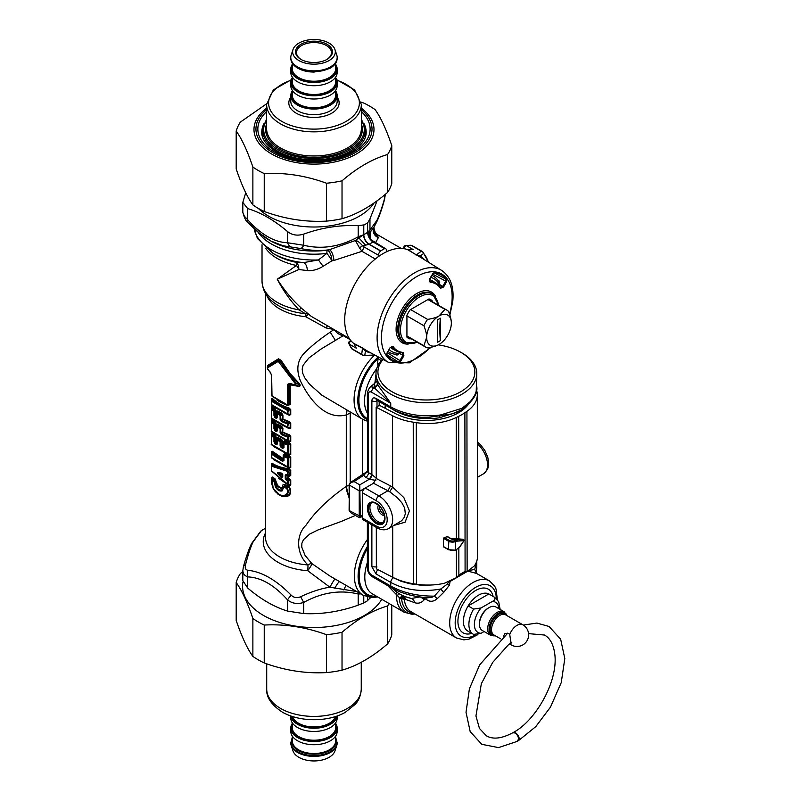 <?xml version="1.0" encoding="UTF-8"?>
<svg xmlns="http://www.w3.org/2000/svg" width="801" height="801" viewBox="0 0 801 801"><rect width="100%" height="100%" fill="white"/><g stroke="black" fill="none" stroke-linecap="round" stroke-linejoin="round"><path stroke-width="1.2" d="M343.889 335.289L320.821 349.186L308.775 358.097L303.108 365.246L302.177 369.101L302.728 373.266L304.861 377.972L309.546 384.23L321.892 395.193L362.903 419.424L367.369 421.206M381.226 360.66L378.042 358.498L378.983 357.286M378.963 386.613L377.912 384.76A54.128 31.249 0 0 1 377.671 384.27L376.68 381.566A50.403 29.106 0 0 0 378.963 386.613L390.748 403.293L390.748 406.928C405.046 414.658 421.656 417.341 440.58 414.978L462.037 408.26L470.497 401.401L474.643 395.484L476.205 391.349L476.795 373.586A50.403 29.106 180 0 1 440.58 401.511A50.403 29.106 180 0 1 375.989 373.586A50.403 29.106 180 0 1 382.568 359.198M462.037 408.26L461.266 410.022L451.974 413.937L427.894 417.501L422.558 417.331C410.683 416.53 400.34 413.656 391.549 408.71L390.748 406.928L375.999 398.417A3.875 2.243 120 0 0 376.8 400.19L391.579 408.72M459.834 410.763L457.942 411.654M394.853 410.452L394.863 410.693C407.499 417.511 422.187 419.904 438.948 417.882L457.922 412.024M394.863 410.693L392.46 409.221M447.168 584.199A3.875 1.422 -152.7 0 0 449.451 585.13L443.734 592.34L440.7 589.055L434.352 596.144C417.591 596.214 403.063 592.85 390.748 586.062L390.748 582.417C405.096 590.087 421.747 592.299 440.7 589.055L447.168 584.199L448.8 581.826A3.875 2.553 159.2 0 0 450.082 581.466L449.761 581.035M448.8 581.826L447.709 581.656M449.451 585.13L450.082 581.466L467.594 571.253M443.734 592.34L437.336 598.577L434.352 596.144L431.629 597.426L428.445 597.716M497.371 599.659L496.049 589.065L494.798 586.342L489.481 580.895L476.515 573.416L467.814 571.113M426.693 597.616A3.875 2.243 -60 0 1 426.743 599.759C430.167 602.122 433.701 601.731 437.336 598.577M405.426 599.378A7.76 4.876 115.9 0 0 403.524 596.144L402.092 597.696A3.875 2.994 -164.5 0 1 404.405 598.848A45.647 24.26 -123.6 0 0 405.436 599.378L414.748 602.712C418.312 603.854 421.426 602.903 424.099 599.869L424.981 598.737L422.968 597.306M399.409 593.861L403.524 596.144L404.355 599.438A32.961 19.024 120 0 0 411.053 611.724L456.52 637.986L463.869 639.869L469.036 639.098L477.907 634.612M476.795 566.848L476.795 561.451L474.723 569.411L476.164 572.004L476.795 566.848L476.195 573.136M468.014 570.733L474.723 569.411L476.515 573.416M377.111 400.37L377.001 400.951L377.651 400.68M402.092 597.696L401.621 598.878A3.875 2.463 174.4 0 1 404.355 599.438M377.671 384.27L374.287 387.444A54.178 34.864 -6.5 0 0 374.548 388.014L390.748 403.293L371.554 392.21A3.875 2.243 120 0 1 373.967 387.684L374.548 388.014L377.912 384.76M387.634 585.571L399.949 598.207L403.524 596.144L411.404 598.487L419.874 596.935M414.748 602.712A7.76 5.767 98.2 0 0 411.404 598.487A38.438 22.198 0 0 1 399.208 593.751A38.438 22.198 0 0 1 398.277 593.191L391.809 587.984M424.099 599.869A7.76 4.466 31.3 0 0 420.455 597.005M399.709 594.042L398.277 593.191A7.76 0.961 121.2 0 1 397.566 595.774M399.949 598.207L401.621 598.878A34.093 19.685 120 0 0 413.476 613.125M414.838 613.916A35.695 20.616 -60 0 1 399.268 597.896L402.883 595.804M391.679 576.74L393.391 577.731A3.875 2.243 -60 0 0 390.748 582.417L375.999 573.906A3.875 2.243 -60 0 1 378.042 569.671M377.001 566.978L371.874 566.788L375.999 573.906M425.121 597.506A3.875 2.243 -60 0 1 424.981 598.737L426.743 599.759M350.868 512.8L349.336 510.607L360.31 516.355C360.2 518.067 360.009 518.197 359.769 516.735C359.429 518.177 359.259 518.037 359.238 516.325L359.238 490.863L360.32 490.873L373.606 483.203M367.279 471.669L363.794 475.183L354.092 481.591L350.357 482.592L349.106 484.725L351.249 482.462L354.092 481.591L359.769 484.865L360.32 516.255L359.238 516.234M375.999 398.417C373.496 397.256 372.125 398.037 371.874 400.77L371.874 474.592A3.875 2.243 -60 0 1 369.231 479.288L359.769 484.865L359.238 490.783L360.31 490.773M375.869 480.33L369.331 479.348L371.924 474.623L377.001 478.828M371.874 400.77A3.875 2.243 0 0 0 377.001 400.951L377.001 406.738M379.053 363.584A3.875 1.202 24 0 1 377.631 363.053L377.922 365.596M367.369 418.633A39.74 22.949 -60 0 1 378.042 358.498L377.631 363.053M415.028 614.027L411.964 614.257L404.094 612.194A36.836 21.267 -60 0 1 396.475 594.592A7.76 3.815 126.8 0 0 395.704 591.448M359.238 490.863L349.336 485.066L349.106 510.307L350.808 512.77L359.359 517.706L362.523 516.525M438.247 344.871A48.471 27.985 180 0 1 460.665 352.21L462.037 353.001A50.403 29.106 180 0 1 474.763 365.386A50.403 29.106 180 0 1 476.795 373.586M375.989 380.705L376.68 381.566M369.541 387.504L374.558 383.509L373.967 387.684A8.17 4.716 60 0 0 369.541 387.504L367.369 392.4A3.875 2.243 -0 0 0 368.5 393.982A4.325 2.493 60 0 1 371.554 392.21M365.857 477.336A7.75 4.626 -1.8 0 1 363.794 475.183L367.469 471.549A3.875 2.383 -3.6 0 0 368.5 472.65A3.875 2.243 -60 0 1 365.857 477.336L369.231 479.288M374.868 383.228L375.989 374.207M375.579 382.257L374.908 382.267M349.106 497.892L346.903 491.223L346.362 486.307L349.326 485.146M350.558 482.452L349.106 484.725M367.369 392.4L367.469 471.549M355.414 515.423L341.667 521.301L317.877 530.002L309.747 534.037L303.429 539.744L301.897 543.268L301.747 547.103L305.051 555.383L311.859 563.584L329.812 575.949L363.183 595.283A42.653 24.621 -60 0 1 367.369 539.594M473.621 609.08L481.061 607.959L492.365 601.431C494.968 600.169 495.619 598.737 494.317 597.135L488.83 593.972A21.327 12.315 120 0 0 468.134 605.916L473.621 609.08A21.327 12.315 120 0 0 473.301 634.242A21.327 12.315 120 0 0 473.621 634.412L481.061 633.281L484.104 631.518M489.451 594.322A21.327 12.315 120 0 0 489.151 594.142A21.327 12.315 120 0 0 488.83 593.972L468.134 605.916A21.327 12.315 120 0 0 467.824 631.078L473.621 634.412M460.665 352.21A48.471 27.985 180 0 1 472.9 364.125A48.471 27.985 180 0 1 422.057 399.869A48.471 27.985 180 0 1 383.058 359.469M406.928 335.949L423.919 345.762L426.663 337.331A17.452 10.073 -60 0 1 439.008 315.964L444.935 309.376A21.327 12.315 -60 0 1 446.928 310.157A21.327 12.315 -60 0 1 448.6 311.489C450.502 316.445 451.414 320.31 451.343 323.083A17.452 10.073 -60 0 1 439.008 344.46L439.008 344.46A17.452 10.073 -60 0 1 426.663 337.331C426.743 334.558 425.822 330.693 423.919 325.737A21.327 12.315 -60 0 1 427.594 319.389C432.83 318.558 436.635 317.416 439.008 315.964A17.452 10.073 -60 0 1 451.343 323.083M410.593 309.576L427.594 319.389M427.934 299.564L444.935 309.376M406.928 315.924L423.919 325.737M439.008 344.46C436.635 345.912 432.83 347.053 427.594 347.884A21.327 12.315 -60 0 1 425.601 347.093A21.327 12.315 -60 0 1 423.919 345.762M437.636 319.779L437.636 342.217L440.37 340.635L440.37 318.197L437.636 319.779M440.37 318.197A122.132 70.518 -120 0 0 440.37 340.635M428.445 262.217L423.108 252.255A3.875 3.875 0 0 0 422.067 251.374A3.875 2.243 120 0 1 422.427 251.684A3.875 3.094 140.3 0 1 423.108 252.255A3.875 3.094 140.3 0 1 423.649 253.416L420.205 256.11A3.875 3.164 -58.8 0 0 421.436 257.862L407.659 249.692A54.288 31.339 -60 0 0 358.708 277.747A54.288 31.339 -60 0 0 349.386 338.613A54.288 31.339 -60 0 0 353.591 343.329L362.062 347.694A3.875 2.553 -62.9 0 1 362.473 348.175L365.426 350.978L364.815 355.314A3.875 3.094 99.7 0 1 363.544 355.424L374.838 355.063A60.165 34.733 -60 0 1 364.815 355.314A3.875 3.715 25.7 0 1 361.712 354.372A3.875 2.243 120 0 0 362.262 354.963A3.875 3.875 0 0 0 363.544 355.424M424.65 259.854A54.778 31.629 -60 0 0 420.205 256.11L416.3 254.958L421.286 251.194L411.313 245.436A3.875 2.243 120 0 1 412.094 245.617L422.067 251.374A3.875 2.243 120 0 0 421.286 251.194A3.875 3.715 34.3 0 1 423.649 253.416A60.165 34.733 -60 0 1 428.405 262.197M429.867 299.254L432.15 300.765A22.298 12.876 120 0 0 431.088 299.914A22.298 12.876 120 0 0 428.996 298.943L410.082 309.867A22.298 12.876 120 0 0 406.928 315.334L406.928 337.171A22.298 12.876 120 0 0 408.81 338.503A22.298 12.876 120 0 0 410.082 338.993L407.629 337.772M410.082 338.993L410.823 338.563M432.15 300.765L432.15 301.627M362.062 347.694L367.569 351.168A3.875 3.164 -61.2 0 0 365.426 350.978A54.778 31.629 -60 0 0 370.903 352.951M407.659 249.692A3.915 2.263 120 0 0 408.26 249.782L416.3 254.958A3.875 2.553 -57.1 0 1 415.679 254.838M353.591 343.329A3.915 2.263 -60 0 1 353.982 343.799L362.473 348.175L361.712 354.372L351.749 348.615A3.875 2.243 120 0 0 352.29 349.206L362.262 354.963M408.26 249.782L413.216 249.592L406.367 245.627A1.942 1.492 -92.2 0 0 405.707 245.466A1.942 1.942 0 0 0 404.395 248.751M352.29 349.206L351.269 348.135A1.942 1.492 -27.8 0 0 351.749 348.615L349.436 344.23L356.285 348.195L353.982 343.799M429.436 280.981L429.867 281.271A0.771 0.611 94.1 0 1 430.127 282.282L429.576 278.948L432.8 273.682L435.153 271.99A49.902 28.816 120 0 1 446.928 278.788A0.771 0.611 142.8 0 1 445.927 279.078L433.912 272.66M439.529 281.381L439.078 280.941L439.088 284.165L442.643 286.488L440.48 287.399A39.279 22.678 120 0 0 436.385 283.364A39.279 22.678 120 0 0 429.867 281.271L429.837 279.098L432.93 273.752L434.512 272.45L440.22 274.202A49.131 28.365 120 0 1 445.927 279.078L445.726 281.141L446.648 281.672L446.928 278.788M440.48 287.399A0.771 0.611 145.9 0 1 440.62 287.539L436.385 283.364L432.89 281.141A39.449 22.778 120 0 0 429.586 279.629M439.088 284.165L438.437 284.956M432.68 274.172L445.726 281.141L442.643 286.488L443.554 287.018L440.53 288.29A0.771 0.611 145.9 0 0 440.62 287.539L440.64 287.569M391.589 346.533L393.061 346.493A38.498 22.228 120 0 0 403.464 352.49L402.663 352.901L403.464 352.49L403.874 355.754L400.79 361.101L387.314 352.76M386.813 355.354A49.131 28.365 120 0 0 391.108 359.269A49.131 28.365 120 0 0 398.187 361.772L398.437 362.783A49.902 28.816 120 0 1 386.663 355.984A0.771 0.611 -37.2 0 0 386.733 355.203L387.063 353.181L390.037 347.754L392.049 346.773A39.279 22.678 120 0 0 397.116 351.369A39.279 22.678 120 0 0 402.663 352.901L402.963 355.223L403.874 355.754M396.986 355.083L396.375 354.913L399.168 353.301L402.963 355.223L399.869 360.57L398.187 361.772L386.613 354.573M390.488 347.344A39.449 22.778 120 0 0 393.451 349.456L397.116 351.369L402.893 352.951M399.168 353.301L399.529 352.35M386.733 355.203L391.108 359.269M282.423 474.663L282.272 474.723A53.567 40.601 -163.3 0 1 281.582 474.122L278.608 473.151A1.161 0.861 -79.1 0 1 278.097 472.51C277.186 472.49 277.186 473.031 278.097 474.122L278.608 473.151A56.05 20.125 165.8 0 0 282.152 473.701A1.161 0.801 -82.9 0 1 281.682 473.101A55.589 19.895 166.6 0 1 278.097 472.51M281.582 473.892A53.567 18.012 168.5 0 0 282.272 473.992L282.423 474.192M282.272 474.723A179.164 12.335 93 0 0 282.152 476.645A56.05 41.091 -160.3 0 1 278.608 473.381L281.582 474.122M282.152 476.645L281.682 477.386A55.589 40.971 -161.3 0 1 278.097 474.122M282.312 474.052L282.312 476.395A1.161 0.671 0 0 0 282.302 476.445L282.302 473.992A1.161 0.671 0 0 1 282.312 473.932L282.152 473.701A179.164 12.876 -87.3 0 0 282.272 473.992M282.302 476.485L282.302 476.445A1.161 0.671 0 0 0 282.743 476.975L281.682 477.386M282.403 474.102L282.302 473.992A1.161 0.671 0 0 0 282.743 474.522L281.682 473.101M286.197 479.919L287.98 478.547L287.719 477.947A374.568 304.67 -8.6 0 0 286.017 478.638L286.548 479.128A52.656 36.245 -167.6 0 0 287.809 479.879L288.19 480.76A1.161 0.671 180 0 1 287.479 480.66A52.175 36.245 -168.6 0 1 286.197 479.919L285.246 478.517A1.161 0.671 180 0 0 286.017 478.638L286.017 475.263A1.161 0.671 180 0 1 285.246 475.143L286.197 474.482A52.175 22.598 170.9 0 0 287.479 474.703L287.479 471.358L271.559 466.202A1.161 0.931 120.6 0 1 271.769 465.341L287.539 470.357A1.161 0.641 98.4 0 0 287.479 471.358A1.161 0.671 180 0 0 288.19 471.459L287.539 470.357A217.932 176.48 171.8 0 1 288.801 469.626A0.971 0.521 98.1 0 0 288.851 468.795L290.743 470.357L290.743 475.454A0.971 0.561 180 0 0 290.192 475.383A367.729 299.113 -8.6 0 1 288.19 474.803A1.161 0.671 180 0 1 287.479 474.703L287.809 475.253A52.656 23.089 170 0 1 286.548 475.043A1.161 0.661 -80.2 0 1 286.197 474.482M271.389 465.902L271.389 470.377A1.161 0.671 0 0 0 271.559 470.788L287.479 484.004L287.809 479.879A367.899 295.519 -8.6 0 1 289.361 479.278L290.192 479.979A0.971 0.561 180 0 1 290.743 480.049L290.743 485.146L288.841 485.096M287.719 475.774A374.568 304.67 -8.6 0 1 286.017 475.263L288.35 475.954L287.749 475.794L287.98 478.547A49.802 36.295 -171.6 0 0 289.361 479.278L289.622 478.618L290.743 480.049M288.07 475.534L287.98 475.484A49.792 19.695 173.8 0 0 289.361 475.704A367.909 302.778 -9.1 0 1 287.809 475.253L288.19 471.459A219.604 178.623 171.4 0 1 290.192 470.287L288.801 469.626C281.742 468.645 276.105 466.743 271.899 463.919L271.569 463.949A367.709 26.163 -87.1 0 0 271.399 465.681M272.08 463.218L271.449 463.629A0.971 0.561 0 0 1 271.569 463.879L271.389 465.731A1.161 1.161 0 0 0 271.389 465.842A1.161 0.671 -0 0 1 271.389 465.792A1.161 0.611 5.4 0 1 271.389 465.731A1.161 0.611 5.4 0 1 271.769 465.341A367.969 30.578 -87.8 0 1 271.899 463.919A0.971 0.781 124 0 0 272.08 463.218C276.275 465.962 281.862 467.824 288.851 468.795M271.399 470.517A1.161 1.131 -159.3 0 0 271.579 471.028M290.743 485.146A0.971 0.561 180 0 0 290.192 485.076L290.192 479.979A367.709 299.093 -8.6 0 0 288.19 480.76L288.19 484.104L287.579 484.475A1.161 1.161 0 0 1 287.509 484.445L271.639 471.158A1.161 0.641 -38.5 0 1 271.559 470.788L271.559 466.202A1.161 0.671 -0 0 1 271.389 465.842L271.389 470.437A1.161 1.161 0 0 0 271.639 471.158L271.639 471.158A1.161 0.641 -38.5 0 0 271.769 471.268L287.479 484.004A1.161 0.671 180 0 0 288.19 484.104A219.634 178.653 171.4 0 0 290.192 485.076L288.801 485.066A217.972 178.202 171.7 0 1 287.619 484.495M289.622 478.618A50.123 36.345 -170.8 0 1 288.35 477.937L288.35 475.954A50.113 19.995 173.1 0 0 289.622 476.144L290.192 470.287A0.971 0.561 180 0 1 290.743 470.357M287.579 484.475L288.801 485.066M287.719 477.947L288.35 477.937L288.07 478.417M289.622 476.144L290.743 475.454M278.718 478.347L288.851 485.446M333.977 329.571L330.192 332.165C320.43 338.753 312.18 345.361 305.441 351.969C297.431 359.509 295.769 369.141 300.435 380.875C308.385 397.656 324.675 420.595 346.282 414.918L346.282 486.367C328.51 498.833 315.103 511.759 306.062 525.136C295.469 535.178 296.34 554.362 307.995 564.935A7.76 2.854 -44.7 0 1 311.859 563.584A7.76 1.352 -52.6 0 1 307.714 570.712L329.892 587.213C321.041 588.525 311.289 591.699 300.625 596.735L303.689 602.432C297.551 604.405 292.195 603.574 287.599 599.939C274.292 585.08 260.996 577.401 247.689 576.9A7.76 5.897 94 0 1 247.99 570.292C245.597 569.871 244.766 568.079 245.496 564.905C248.13 554.512 250.723 546.743 253.266 541.596L261.346 530.743A7.76 7.399 -127.6 0 0 260.746 531.153L261.346 530.743M327.459 325.807L326.027 327.919L334.057 329.521C336.45 332.906 339.614 335.018 343.559 335.849L350.077 339.614M326.027 327.919L305.692 316.715A7.76 1.662 124 0 1 308.585 314.643A7.76 7.009 132.4 0 0 305.391 313.702A7.76 1.081 -84.3 0 1 305.692 316.715A48.471 27.985 0 0 1 266.643 295.138M271.459 480.69L271.97 477.366L272.921 477.106A48.43 29.086 -2.2 0 0 275.214 479.058A0.971 0.631 -52.2 0 1 274.943 479.769L274.413 480.7A1.161 0.761 127.4 0 0 274.092 481.561L275.474 487.128C277.466 490.172 279.669 491.444 282.062 490.933A1.161 0.891 72.2 0 1 281.922 489.912L283.013 488.23M277.526 493.867L282.112 496.5L287.259 496.45C290.933 494.818 291.644 491.624 289.391 486.868L288.23 485.947A48.43 29.146 -2.1 0 1 284.896 484.645C283.174 484.124 282.433 484.805 282.673 486.698L282.092 488.27L277.476 485.606L275.214 479.058M271.389 453.897L271.389 457.141A1.161 0.671 0 0 0 271.389 457.201L271.389 453.837A1.161 1.161 0 0 1 271.389 453.736L271.569 451.724A0.971 0.561 0 0 0 271.449 451.454L272.3 451.263L283.133 458.603L283.244 454.848L284.515 453.957L289.251 455.769L290.743 457.311A0.971 0.561 180 0 0 290.192 457.241L289.091 456.53A268.455 216.32 171.5 0 0 287.679 457.191A1.161 0.501 109.7 0 0 287.479 458.102L287.479 466.743L271.559 457.551L271.559 454.197L282.563 461.376A1.161 0.601 114.9 0 1 282.823 460.465L271.899 453.356A1.161 0.801 132.9 0 0 271.559 454.197A1.161 0.671 0 0 1 271.389 453.777A1.161 0.521 4.9 0 1 271.389 453.736A1.161 0.521 4.9 0 1 271.899 453.356A268.445 21.126 92.3 0 1 272.02 451.954A0.971 0.671 134.7 0 0 272.3 451.263M289.251 455.769L289.091 456.53L284.315 454.718L284.245 455.819A50.413 29.066 0.1 0 0 287.679 457.191L288.19 458.202A269.877 219.514 171.4 0 1 290.192 457.241L290.192 467.594L289.091 467.794L285.707 466.502L271.759 458.052A1.161 0.811 -47.4 0 1 271.559 457.551A1.161 0.671 0 0 1 271.389 457.201A1.161 1.161 0 0 0 271.759 458.052A1.161 0.811 -47.4 0 0 271.899 458.152L287.679 467.263A268.445 220.335 -8.8 0 0 289.091 467.794L290.743 467.664L290.743 457.311M289.251 468.225L273.812 459.804M276.876 441.922L275.194 442.883A1.161 0.741 126 0 0 274.873 443.754A50.012 29.216 179.4 0 0 276.175 444.665A1.161 0.721 123.7 0 1 276.495 443.774A50.363 29.056 180 0 1 275.194 442.883L274.983 438.047L274.272 436.915A50.413 29.066 -179.9 0 1 271.899 434.933A1.161 0.801 132.9 0 0 271.559 435.764A50.012 29.247 179.3 0 0 273.952 437.787A1.161 0.671 180 0 0 274.983 438.047L275.674 437.606L275.224 436.325L274.272 436.915A1.161 0.761 127.7 0 0 273.952 437.787L273.952 441.711A1.161 0.671 0 0 0 274.983 441.982L275.674 441.541L276.125 442.292L275.674 437.606A0.971 0.561 180 0 1 276.505 437.807L275.494 435.604L272.3 432.84L271.449 433.021A0.971 0.561 0 0 1 271.569 433.271L271.389 435.313A1.161 0.521 4.9 0 1 271.899 434.933A268.445 21.126 92.3 0 1 272.02 433.521A0.971 0.671 134.7 0 0 272.3 432.84M276.986 438.107A0.971 0.561 -0 0 0 276.766 437.777L277.827 437.236A0.971 0.591 123 0 1 277.577 437.977L276.876 439.519A1.161 0.671 -0 0 0 277.176 440.029A1.161 0.701 122.1 0 1 277.486 439.148A50.343 29.046 180 0 0 280.39 440.82L281.471 440.23L282.232 441.211A0.971 0.561 180 0 1 282.933 441.341L281.702 439.469A48.44 28.906 178.3 0 1 277.827 437.236M283.534 445.807L282.232 445.346L282.933 445.356L282.933 441.341M283.594 442.102A0.971 0.561 -0 0 0 283.244 441.701L284.515 440.81L289.251 442.623L290.743 444.165A0.971 0.561 180 0 0 290.192 444.094L290.192 454.447A0.971 0.561 180 0 1 290.743 454.517L290.743 444.165M271.389 435.474L271.389 443.984A1.161 0.671 0 0 0 271.759 444.905A1.161 0.811 -47.4 0 0 271.899 444.996L287.679 454.107A268.445 220.335 -8.8 0 0 289.091 454.648L290.743 454.517M289.251 455.068L273.812 446.648M276.876 428.775L275.194 429.726A1.161 0.741 126 0 0 274.873 430.598A50.012 29.216 179.4 0 0 276.175 431.509A1.161 0.721 123.7 0 1 276.495 430.628A50.363 29.056 180 0 1 275.194 429.726L274.983 424.9L274.272 423.769A50.413 29.066 -179.9 0 1 271.899 421.777A1.161 0.801 132.9 0 0 271.559 422.618A50.012 29.247 179.3 0 0 273.952 424.63A1.161 0.671 180 0 0 274.983 424.9L275.674 424.45L275.224 423.168L274.272 423.769A1.161 0.761 127.7 0 0 273.952 424.63L273.952 428.565A1.161 0.671 0 0 0 274.983 428.825L275.674 428.395L276.125 429.146L275.674 424.45A0.971 0.561 180 0 1 276.505 424.66L275.494 422.447L272.3 419.684L271.449 419.874A0.971 0.561 0 0 1 271.569 420.114L271.389 422.157A1.161 0.521 4.9 0 1 271.389 422.157A1.161 0.521 4.9 0 1 271.899 421.777A268.445 21.126 92.3 0 1 272.02 420.375A0.971 0.671 134.7 0 0 272.3 419.684M276.986 424.961A0.971 0.561 -0 0 0 276.766 424.63L277.827 424.089A0.971 0.591 123 0 1 277.577 424.82L276.876 426.372A1.161 0.671 -0 0 0 277.176 426.883A1.161 0.701 122.1 0 1 277.486 425.992A50.343 29.046 180 0 0 280.39 427.664L281.471 427.073L282.232 428.064A0.971 0.561 180 0 1 282.933 428.185L281.702 426.322A48.44 28.906 178.3 0 1 277.827 424.089M289.251 434.743L282.933 432.21L281.501 433.521A1.161 0.621 116.5 0 0 281.231 434.422L280.11 432.69A1.161 0.671 180 0 0 281.001 432.87L281.501 433.521A50.393 29.056 -179.9 0 0 287.679 436.175A268.455 216.32 -8.5 0 1 289.091 435.504L290.192 436.215A0.971 0.561 180 0 1 290.743 436.285L289.251 434.743L289.091 435.504L282.212 432.2L281.001 432.87L280.39 427.664A1.161 0.641 118 0 0 280.11 428.575A50.012 29.216 179.4 0 1 277.176 426.883L277.176 430.998L276.175 431.509M271.389 422.317L271.389 430.838A1.161 0.671 0 0 0 271.759 431.749A1.161 0.811 -47.4 0 0 271.899 431.849L287.679 440.961A268.445 220.335 -8.8 0 0 289.091 441.491L290.743 441.361L290.743 436.285M289.251 441.922L273.812 433.501M276.876 415.619L275.194 416.58A1.161 0.741 126 0 0 274.873 417.451L273.952 415.409L273.952 411.484A50.012 29.247 179.3 0 1 271.559 409.461L271.559 418.102L287.479 427.293L287.479 423.929A50.012 29.247 179.4 0 1 281.231 421.276L280.11 419.544A1.161 0.671 180 0 0 281.001 419.714L281.501 420.365A1.161 0.621 116.5 0 0 281.231 421.276M276.986 411.804A0.971 0.561 -0 0 0 276.766 411.474L277.827 410.933A0.971 0.591 123 0 1 277.577 411.674L276.876 413.216A1.161 0.671 0 0 0 277.176 413.737L277.176 417.852L276.175 418.362A50.012 29.216 179.4 0 1 274.873 417.451M289.251 421.596L289.091 422.357L282.212 419.053L281.001 419.714L280.39 414.517L281.471 413.927A0.971 0.531 117.2 0 0 281.702 413.166L282.933 415.038A0.971 0.561 180 0 0 282.232 414.908L282.653 419.694L281.501 420.365A50.393 29.056 -179.9 0 0 287.679 423.018A268.455 216.32 -8.5 0 1 289.091 422.357L290.192 423.068A0.971 0.561 180 0 1 290.743 423.138L289.251 421.596L282.933 419.063L282.653 419.694M290.743 428.215A0.971 0.561 180 0 0 290.192 428.145A269.877 219.514 -8.6 0 1 288.19 427.384A1.161 0.671 180 0 1 287.479 427.293A1.161 0.501 -70 0 0 287.679 427.804L290.192 428.145L290.192 423.068A269.877 219.514 -8.6 0 0 288.19 424.029A1.161 0.671 180 0 1 287.479 423.929A1.161 0.501 109.7 0 1 287.679 423.018L288.19 424.029L287.679 427.804A268.445 220.335 -8.8 0 0 289.091 428.345L290.743 428.215L290.743 423.138M289.251 428.775L273.812 420.345M271.569 406.968A0.971 0.561 0 0 0 271.449 406.728L272.3 406.538L275.494 409.301L276.505 411.504A0.971 0.561 180 0 0 275.674 411.303L275.224 410.022L274.272 410.623A50.413 29.066 -179.9 0 1 271.899 408.63A1.161 0.801 132.9 0 0 271.559 409.461A1.161 0.671 -0 0 1 271.389 409.051A1.161 0.521 4.9 0 1 271.389 409.011A1.161 0.521 4.9 0 1 271.899 408.63A268.445 21.126 92.3 0 1 272.02 407.218A0.971 0.671 134.7 0 0 272.3 406.538M272.01 399.028A0.971 0.671 134.7 0 0 272.3 398.347L271.449 398.538A0.971 0.561 0 0 1 271.569 398.778L271.389 400.82A1.161 0.521 4.9 0 1 271.899 400.44A268.445 21.126 -87.7 0 1 272.02 399.028C276.255 403.233 281.952 406.518 289.091 408.89A268.455 216.32 171.5 0 0 287.679 409.551A1.161 0.501 109.7 0 0 287.479 410.462L287.479 413.827L271.559 404.635L271.559 401.271L287.479 410.462A1.161 0.671 180 0 0 288.19 410.563L287.679 409.551L271.899 400.44A1.161 0.801 132.9 0 0 271.559 401.271A1.161 0.671 -0 0 1 271.389 400.86A1.161 0.521 4.9 0 1 271.389 400.82A269.877 19.204 -87.1 0 1 271.569 398.848L271.569 398.848M272.3 398.347C276.535 402.482 282.182 405.747 289.251 408.13L290.743 409.671A0.971 0.561 180 0 0 290.192 409.601L289.091 408.89L289.251 408.13M290.743 414.748A0.971 0.561 180 0 0 290.192 414.678A269.877 219.514 -8.6 0 1 288.19 413.917A1.161 0.671 180 0 1 287.479 413.827A1.161 0.501 -70 0 0 287.679 414.337L288.19 410.563A269.877 219.514 171.4 0 1 290.192 409.601L290.192 414.678L289.091 414.878L285.707 413.586L271.759 405.136A1.161 0.811 -47.4 0 0 271.899 405.226L287.679 414.337A268.445 220.335 -8.8 0 0 289.091 414.878L290.743 414.748L290.743 409.671M289.251 415.298L273.812 406.878M267.254 367.739L267.824 369.481A1.161 0.881 -35.5 0 0 268.195 369.742L267.254 367.739L267.494 366.087L278.528 359.709L267.504 367.098A198.077 53.627 -35.6 0 1 267.604 366.067A0.971 0.941 62.3 0 0 267.684 365.436L267.394 366.508M267.684 365.436L278.468 358.808L281.001 360.27L290.132 373.566L299.634 383.879C300.826 386.112 299.894 386.843 296.861 386.062L290.242 384.82A0.971 0.561 180 0 0 289.521 384.77L289.521 404.565A0.971 0.561 180 0 1 290.242 404.625L290.242 384.82M287.889 405.226L290.242 404.625M271.629 395.133A1.161 0.671 0 0 1 271.449 394.773L271.449 394.773A1.161 0.671 0 0 1 271.489 394.603L272.49 396.595A1.161 0.801 -48.4 0 1 272.21 396.465L272.21 396.465A1.161 0.801 -48.4 0 1 272.01 395.954L271.629 375.349L270.207 372.075A50.012 28.546 -179.4 0 1 267.694 369.061L267.424 367.909L278.267 361.371L295.709 384.24L295.018 384.84A50.012 28.506 -179.4 0 1 289.782 383.369L287.379 384.44L287.379 404.225A1.161 0.671 180 0 0 288.29 404.305L287.088 405.026L288.19 405.296L287.489 405.116M286.928 404.966L272.49 396.595M287.759 405.176L289.521 404.565L288.29 404.305L288.29 384.52A1.161 0.671 180 0 1 287.379 384.44M287.088 405.026A1.161 0.511 -69.4 0 1 286.998 405.006A1.161 0.511 -69.4 0 1 286.778 404.485L287.379 404.225M271.489 374.818A1.161 0.671 0 0 0 271.449 374.988L271.449 374.988A1.161 0.671 0 0 0 271.629 375.349M273.952 415.409A1.161 0.671 180 0 0 274.983 415.679L275.194 416.58A50.363 29.056 180 0 0 276.495 417.481A1.161 0.721 123.7 0 0 276.175 418.362M275.674 415.248L275.674 411.303L274.983 411.744L274.272 410.623A1.161 0.761 127.7 0 0 273.952 411.484A1.161 0.671 180 0 0 274.983 411.744L274.983 415.679L275.674 415.248M276.876 416.2L276.876 417.341A1.161 0.671 0 0 0 276.876 417.391L276.876 417.391A1.161 0.671 0 0 0 277.176 417.852M271.389 430.968A1.161 1.151 -148.6 0 0 271.659 431.629M281.231 434.422A50.012 29.247 179.4 0 0 287.479 437.076A1.161 0.501 109.7 0 1 287.679 436.175L288.19 437.176A1.161 0.671 180 0 1 287.479 437.076L287.479 440.44A1.161 0.501 -70 0 0 287.679 440.961L288.19 440.54A1.161 0.671 180 0 1 287.479 440.44L271.559 431.248L271.559 422.618A1.161 0.671 0 0 1 271.389 422.197A1.161 1.161 0 0 0 271.389 422.257L271.389 430.898A1.161 0.671 0 0 0 271.559 431.248A1.161 0.811 -47.4 0 0 271.759 431.749L286.037 440.34M276.876 426.482L276.876 430.487A1.161 0.671 0 0 0 276.876 430.548L276.876 430.548A1.161 0.671 0 0 0 277.176 430.998M276.876 429.356L276.495 430.628M271.389 444.114A1.161 1.151 -148.6 0 0 271.659 444.785M286.378 453.626L290.192 454.447A269.877 219.514 -8.6 0 1 288.19 453.686L288.19 445.056A269.877 219.514 -8.6 0 1 290.192 444.094L289.091 443.384A268.455 216.32 -8.5 0 0 287.679 444.044A1.161 0.501 109.7 0 0 287.479 444.955A50.012 29.257 179.4 0 1 283.995 443.584A1.161 0.571 113.3 0 1 284.245 442.673L284.315 441.571L283.544 442.933A1.161 1.161 0 0 0 283.534 443.043A1.161 0.671 -0 0 1 283.534 442.993L284.245 442.673A50.413 29.066 -179.9 0 0 287.679 444.044L288.19 445.056A1.161 0.671 180 0 1 287.479 444.955L287.479 453.586A1.161 0.501 -70 0 0 287.679 454.107L288.19 453.686A1.161 0.671 180 0 1 287.479 453.586L271.559 444.405L271.559 435.764A1.161 0.671 0 0 1 271.389 435.354A1.161 0.521 4.9 0 1 271.389 435.313A1.161 1.161 0 0 0 271.389 435.414L271.389 444.044A1.161 0.671 0 0 0 271.559 444.405A1.161 0.811 -47.4 0 0 271.759 444.905L286.037 453.486M283.534 446.237L283.053 447.419A1.161 0.591 114.7 0 0 282.803 448.33L283.995 447.519A1.161 0.671 0 0 1 283.534 446.918L283.053 447.419A50.363 29.056 180 0 1 281.501 446.668L281.001 446.017A1.161 0.671 180 0 1 280.11 445.837L280.11 441.721A1.161 0.671 180 0 0 281.001 441.902L280.39 440.82A1.161 0.641 118 0 0 280.11 441.721A50.012 29.216 179.4 0 1 277.176 440.029L277.176 444.154L276.175 444.665M276.876 439.639L276.876 443.634A1.161 0.671 0 0 0 276.876 443.694L276.876 443.694A1.161 0.671 0 0 0 277.176 444.154M276.876 442.502L276.495 443.774M283.244 441.701L283.143 446.317L281.501 446.668A1.161 0.621 116.5 0 0 281.231 447.579L280.11 445.837M282.803 448.33A50.012 29.226 179.4 0 1 281.231 447.579M282.653 445.997L282.212 445.356L281.001 446.017L281.001 441.902A251.764 204.786 -8.6 0 1 282.232 441.211L282.212 445.356M271.389 457.271A1.161 1.151 -148.6 0 0 271.659 457.932M287.679 467.263L288.19 466.843A1.161 0.671 180 0 1 287.479 466.743A1.161 0.501 -70 0 0 287.679 467.263M283.604 455.198L283.534 456.109A1.161 1.161 0 0 0 283.534 456.2A1.161 0.671 -0 0 1 283.534 456.139L284.245 455.819A1.161 0.571 113.3 0 0 283.995 456.73A50.012 29.257 -0.6 0 0 287.479 458.102A1.161 0.671 180 0 0 288.19 458.202L288.19 466.843A269.877 219.514 -8.6 0 0 290.192 467.594A0.971 0.561 180 0 1 290.743 467.664M283.534 456.26L283.534 459.804L282.823 460.465L283.534 459.804A1.161 0.671 0 0 0 283.995 460.405L282.563 461.376M273.952 428.565L274.873 430.598M273.952 441.711L274.873 443.754M431.959 275.424A44.005 25.412 -60 0 1 433.321 276.115A44.005 25.412 -60 0 1 439.669 283.053M398.498 354.362A44.005 25.412 -60 0 1 389.306 352.34A44.005 25.412 -60 0 1 388.034 351.509M430.858 277.326A42.073 24.29 -60 0 1 439.148 284.055M389.136 349.596A42.073 24.29 120 0 0 399.108 353.421M274.463 482.502A1.161 0.851 -165.2 0 0 275.454 482.963L274.413 480.7A50.403 29.066 -179.9 0 1 272.36 479.018L271.469 480.62L273.151 488.49L275.314 491.674L280.18 495.418L285.567 495.659A1.161 0.841 -108.5 0 1 284.986 495.118C280.42 496.179 276.505 493.917 273.221 488.33L272.02 479.859A50.012 29.247 179.3 0 0 274.092 481.561M287.259 496.45A0.971 0.681 73.1 0 0 286.808 496.019L285.567 495.659C288.21 494.407 288.831 491.904 287.439 488.159L286.758 488.36C288.07 491.784 287.489 494.037 284.986 495.118M273.221 488.33L280.18 495.418L283.634 496.34L286.808 496.019C290.383 494.537 291.063 491.564 288.871 487.098L287.439 488.159L286.968 487.449A50.403 29.056 -179.9 0 1 284.055 486.267A1.161 0.571 113.5 0 0 283.804 487.178L282.062 490.933M289.391 486.868L288.06 486.708A81.191 67.074 -46.6 0 1 286.968 487.449A1.161 0.521 110.4 0 0 286.758 488.36A50.012 29.247 179.4 0 1 283.804 487.178M282.993 486.968L284.685 485.406L282.913 487.268L283.324 487.619M282.993 488.48L281.922 489.912C279.819 490.422 277.907 489.321 276.185 486.597L275.474 487.128M276.976 483.404A0.971 0.711 16 0 0 276.185 483.033L275.454 482.963L276.185 486.597L276.906 486.057L274.943 479.769A48.15 29.186 -2.7 0 1 272.64 477.796A81.191 64.32 132.4 0 0 272.36 479.018A1.161 0.791 131.8 0 0 272.02 479.859A1.161 0.971 27.2 0 1 271.889 479.178L272.64 477.796A0.971 0.671 -47 0 0 272.921 477.106M272.21 476.945A0.971 0.841 -144.5 0 1 272.29 477.516L271.439 482.803L273.151 488.42M276.876 417.441L276.876 413.276A1.161 1.161 0 0 1 276.876 413.186A251.764 17.912 -87.1 0 1 276.986 411.884L277.577 411.674A48.2 29.006 177.8 0 0 281.471 413.927L282.232 414.908A251.764 204.786 -8.6 0 0 281.001 415.599A1.161 0.671 180 0 1 280.11 415.419A1.161 0.641 118 0 1 280.39 414.517A50.343 29.046 180 0 1 277.486 412.845A1.161 0.701 122.1 0 0 277.176 413.737A50.012 29.216 179.4 0 0 280.11 415.419L280.11 419.544M295.489 385.401A196.245 182.868 35.9 0 0 296.71 385.641C299.734 386.342 300.555 385.892 299.194 384.3A198.087 181.567 35.3 0 1 296.32 383.739L295.219 385.351A50.223 28.956 -179.9 0 1 290.052 383.899L290.583 383.989M290.052 383.899L288.29 384.52L290.783 384.049M296.71 385.641L295.018 384.84M295.709 384.24L296.32 383.739L279.889 361.271L281.001 360.27M299.634 383.879L299.194 384.3L292.715 377.742L280.25 360.7L278.528 359.709A0.971 0.801 59.1 0 0 278.468 358.808M278.267 361.371A1.161 0.951 57.9 0 1 278.167 360.28L279.889 361.271L278.968 361.782M271.389 404.345A1.161 1.151 -148.6 0 0 271.659 405.016M271.389 417.812A1.161 1.151 -148.6 0 0 271.659 418.482M271.389 409.171L271.389 417.691A1.161 0.671 0 0 0 271.759 418.603L271.899 418.693A1.161 0.811 -47.4 0 1 271.559 418.102A1.161 0.671 0 0 1 271.389 417.742L271.389 409.111A1.161 1.161 0 0 1 271.389 409.011L271.569 406.988M276.986 411.884L277.577 411.674L276.986 411.884M275.494 409.301A0.971 0.631 127.2 0 1 275.224 410.022L272.02 407.218M276.766 411.474L276.766 415.499L276.595 416.29L276.145 415.979M276.505 411.504L276.505 415.319L275.774 415.228M282.933 415.038L282.933 419.063L282.212 419.053M290.743 441.361A0.971 0.561 180 0 0 290.192 441.301A269.877 219.514 -8.6 0 1 288.19 440.54L288.19 437.176A269.877 219.514 -8.6 0 1 290.192 436.215L290.192 441.301L286.378 440.47M281.702 426.322A0.971 0.531 117.2 0 1 281.471 427.073A48.2 29.006 177.8 0 1 277.577 424.82L276.986 425.031A251.764 17.912 -87.1 0 0 276.886 426.302M275.494 422.447A0.971 0.631 127.2 0 1 275.224 423.168L272.02 420.375M276.766 424.63L276.766 428.645L276.595 429.446L276.145 429.126M276.505 424.66L276.505 428.465L275.774 428.385M282.933 428.185L282.653 432.84M289.251 442.623L289.091 443.384L284.315 441.571L284.515 440.81M283.594 442.182L284.315 441.571M281.702 439.469A0.971 0.531 117.2 0 1 281.471 440.23A48.2 29.006 177.8 0 1 277.577 437.977L276.986 438.187A251.764 17.912 -87.1 0 0 276.886 439.449M275.494 435.604A0.971 0.631 127.2 0 1 275.224 436.325L272.02 433.521M276.766 437.777L276.766 441.802L276.595 442.593L276.145 442.282M276.505 437.807L276.505 441.621L275.774 441.531M283.594 455.328L284.315 454.718L283.544 456.079M283.594 459.003L282.823 460.465M283.133 458.603A0.971 0.501 115.3 0 1 282.913 459.363L272.02 451.954M295.359 385.381L289.782 383.369M284.896 484.645L284.685 485.406A48.14 29.247 -2.6 0 0 288.06 486.708L288.23 485.947M282.092 488.27A0.971 0.751 -106 0 1 282.192 489.111L276.906 486.057L277.476 485.606M254.087 228.535L257.441 238.478L273.091 253.416L275.634 254.888A54.228 31.309 0 0 0 295.669 262.217A7.76 4.926 -82.5 0 1 298.773 269.516L307.274 270.548C307.204 266.413 305.932 263.779 303.479 262.638L318.438 259.935L326.858 253.386A7.76 1.312 -123.9 0 1 331.884 260.826A81.251 36.746 -22.2 0 0 333.877 260.495A7.76 2.793 76.6 0 0 329.301 249.732C320.62 251.043 311.068 250.643 300.625 248.51L283.133 245.757L271.078 241.131L259.043 232.861L247.99 222.067M301.647 308.375C292.495 300.145 284.355 290.433 277.246 279.239L296.43 265.461A7.76 4.586 -120 0 1 298.773 269.516L277.246 279.239C283.444 290.973 290.713 301.186 299.053 309.877L305.391 313.702A50.213 28.986 0 0 1 272.961 301.857C266.082 296.44 262.438 289.531 262.027 281.141A51.955 29.997 0 0 0 299.053 309.877A7.76 1.592 -47.3 0 1 301.647 308.375L311.259 316.375L349.236 338.372M245.747 192.741L242.823 202.393L242.813 212.325L244.325 216.16L247.689 219.724A7.76 2.303 137.3 0 0 247.479 221.817C255.129 230.107 262.388 236.215 269.256 240.12L269.877 240.48A62.368 36.005 0 0 0 327.349 250.192A7.76 2.974 -102.6 0 1 331.884 260.826L323.083 266.292L318.438 259.935A60.095 34.693 0 0 1 254.147 228.585M257.902 231.97A60.095 34.693 0 0 0 326.858 253.386A7.76 1.362 -97.2 0 1 327.349 250.192A76.185 29.637 -24.2 0 0 329.301 249.732L355.404 240.5C357.256 240.59 359.659 242.343 362.593 245.777L365.646 245.166L358.848 237.947L355.404 240.5L359.479 247.869L362.593 245.777L364.235 247.048L361.972 251.314L333.877 260.495M284.315 454.718L284.515 453.957M267.504 367.098A1.161 1.101 56.6 0 0 267.424 367.909M270.698 372.725A1.161 0.831 -43.9 0 1 270.388 372.555L267.824 369.481A1.161 0.881 -35.5 0 1 267.694 369.061M287.289 405.096L272.21 396.465L271.449 394.773L271.449 374.988L270.388 372.555A1.161 0.831 -43.9 0 1 270.207 372.075M372.525 241.191L370.643 239.539L370.072 232.03L369.071 235.204M374.407 226.343L369.391 233.371C368.5 232.54 368.921 234.593 370.643 239.529L385.832 248.871A3.875 2.243 -60 0 1 386.633 250.483A3.875 2.243 120 0 0 386.923 251.594M265.511 528.249L262.247 530.132M300.625 596.735C297.101 598.287 293.997 597.806 291.304 595.293C276.335 580.074 261.907 571.744 247.99 570.292M265.612 248.18A51.955 29.997 0 0 0 296.43 265.461A7.76 2.143 -78.3 0 0 295.669 262.217L303.479 262.638A57.832 33.382 0 0 1 273.091 253.416M335.018 579.023A7.76 0.531 -60.8 0 0 329.892 587.213L356.735 591.559M358.738 592.72A7.76 3.304 102.2 0 1 358.197 594.002L360.79 593.911M359.479 247.869L361.972 251.314L375.299 259.003M307.274 270.548C312.48 271.018 317.747 269.597 323.083 266.292M378.052 256.881A3.875 2.243 -60 0 0 378.412 255.229A3.875 2.243 -60 0 1 380.605 251.023L368.961 244.295L365.646 245.166M363.584 234.763L358.848 237.947L358.197 236.816L363.584 234.763C363.784 238.808 365.576 241.982 368.961 244.295M367.429 232.37L369.972 230.017A7.76 7.399 52.4 0 1 369.571 231.759L367.419 232.55M380.605 251.023L384.44 248.56L373.066 241.992C369.722 239.679 367.899 236.505 367.609 232.47L367.609 222.958A126.768 73.191 -60 0 0 363.774 225.171L363.774 234.603L367.609 232.39M380.605 250.783L369.231 244.215C365.877 241.892 364.065 238.718 363.774 234.683L363.774 234.603M349.106 498.152L346.282 486.367M346.943 410.202L346.282 414.918M375.489 242.893L378.272 237.807L377.431 235.354A7.76 7.469 -38.9 0 1 374.648 233.241L374.648 233.241A7.76 7.429 136.1 0 0 374.668 233.271A7.76 7.429 136.1 0 0 376.901 234.833L377.581 234.833M384.58 194.933L384.58 198.548C381.767 208.44 379.223 215.709 376.921 220.355A7.76 6.218 25.7 0 1 376.42 222.558L373.907 227.254A7.76 7.549 25 0 1 373.917 227.244L373.797 231.719L374.668 233.261M363.584 234.583L363.584 224.941L358.197 225.672C340.024 224.801 321.852 227.614 303.689 234.102C297.551 236.025 292.195 235.194 287.599 231.619L287.599 242.763L303.689 245.256A7.76 3.304 102.2 0 1 300.625 248.51M287.599 231.619C274.302 220.285 260.996 212.605 247.689 208.58L247.689 219.724C260.996 234.583 274.292 242.262 287.599 242.763A7.76 5.897 94 0 0 291.304 247.068M367.609 222.958L369.972 218.873L377.121 200.721M376.42 222.558L376.42 222.558C379.003 217.261 381.707 209.572 384.55 199.499A7.76 3.805 15.8 0 0 384.58 198.548L385.151 194.463M374.137 202.863A64.17 37.046 180 0 1 319.279 226.883A64.17 37.046 180 0 1 258.322 208.41M291.304 595.293A7.76 2.303 137.3 0 0 287.599 599.939L287.599 611.093L303.689 613.576C321.852 614.447 340.024 611.634 358.197 605.145L363.774 602.913L363.774 595.614M245.496 564.905A7.76 3.805 -164.2 0 0 243.414 566.667L242.813 570.733L243.354 573.386L245.066 575.559L247.689 576.9L247.689 588.054C260.996 599.368 274.292 607.048 287.599 611.093M367.429 600.72L370.523 597.546M363.584 595.513L363.584 602.933M363.774 602.913L367.609 600.7L367.609 597.065M384.44 248.56L384.44 248.801A3.875 2.243 -60 0 1 385.832 248.871M346.362 486.307L346.362 415.068L347.053 410.262M377.431 235.354A81.221 21.547 -6.4 0 0 376.901 234.833L374.187 232.55M374.007 227.063A60.095 34.693 180 0 1 373.917 227.905L375.248 232.62L373.767 227.604M242.823 202.393L247.689 208.58M242.813 570.733L242.813 580.635L247.689 588.054M265.511 528.159L261.296 530.753M350.197 482.723L350.217 412.094M376.31 527.388L376.36 568.8L392.75 577.291A50.403 29.056 -0.1 0 0 413.436 583.749L413.236 422.177A50.403 29.056 179.9 0 1 392.55 415.719L376.16 407.228L378.152 406.077A1.942 1.121 -0.1 0 1 380.825 406.037L395.664 413.727A45.757 26.373 -0.1 0 0 467.894 405.026M476.515 390.137A44.315 25.552 179.9 0 1 477.296 394.893L477.496 556.465A44.315 25.552 -0.1 0 1 474.332 565.977L466.733 571.774L465.091 571.373L464.89 412.745A50.403 29.056 179.9 0 1 458.683 416.33L456.25 417.511A44.315 25.552 -0.1 0 1 416.3 422.648L413.236 422.177M413.436 583.749L416.5 584.219A44.315 25.552 -0.1 0 0 444.425 583.248L456.92 577.441L458.873 574.968L465.091 571.373M377.041 527.809L363.334 519.909A3.875 2.243 119.9 0 1 362.523 518.137L376.23 526.027A3.875 2.243 119.9 0 0 377.041 527.809C381.306 530.182 385.181 530.442 388.655 528.56L401.701 520.68L404.084 517.626L405.326 513.811L404.685 508.094L401.972 502.938L397.386 497.751L389.717 491.764L392.64 487.148L403.854 497.591L409.441 510.888L405.086 522.212L394.232 525.336M464.89 412.745L466.933 411.344A44.315 25.552 179.9 0 0 477.296 394.893M389.717 491.764A19.464 11.925 -123.2 0 0 387.934 490.743L390.528 485.907L376.25 478.507L373.506 483.263L365.236 488.039A3.875 2.243 -60.1 0 0 362.493 492.795L362.523 518.137M448.92 549.696L443.484 546.562L443.474 538.322L444.265 537.511A44.315 25.552 -0.1 0 0 447.308 536.74L450.833 538.773A3.104 1.792 179.9 0 0 454.297 539.133L457.261 538.693M448.039 537.161L447.308 536.74L448.039 537.161M443.484 546.562L444.275 547.023M376.25 478.507L376.16 407.228M379.414 505.992A6.008 3.474 -120 0 0 379.894 509.286A6.008 3.474 -120 0 0 384.19 514.272M371.654 502.658A11.635 6.718 -120 0 0 370.923 512.65A11.635 6.718 -120 0 0 383.198 522.653M378.573 505.191A6.008 3.474 -120 0 0 378.382 510.157A6.008 3.474 -120 0 0 384.47 515.393M455.288 540.545A5.036 2.904 179.9 0 1 448.91 540.184L448.37 549.376A5.817 3.354 -0.1 0 0 455.729 549.786A27.144 15.65 -0.1 0 0 456.61 549.426L459.373 547.323L463.949 540.635L456.6 541.186L456.139 540.194A26.363 15.199 179.9 0 1 455.288 540.545L455.719 541.546A27.144 15.65 -0.1 0 0 456.6 541.186M453.997 539.203L456.139 540.194L459.103 539.584L457.621 538.733A26.823 5.647 21.1 0 0 459.784 538.993L462.798 539.263A0.771 0.611 -84.9 0 0 462.387 539.233M463.839 540.835L462.998 539.383M517.806 740.905L518.387 740.715C519.929 738.362 518.998 735.708 515.584 732.785L513.02 732.655M507.764 633.1L479.669 664.87L469.396 688.83L466.022 712.269L470.177 731.573L481.751 744.309L498.592 747.613L517.286 741.356C519.248 738.792 518.567 736.009 515.243 732.985L512.76 732.775M490.462 635.193A13.567 7.84 120 0 1 490.462 619.523A13.567 7.84 120 0 1 504.029 611.684L495.829 606.948A13.567 7.84 120 0 0 489.041 607.619A13.567 7.84 120 0 0 479.449 624.239A13.567 7.84 120 0 0 482.252 630.457L490.462 635.193L495.358 635.784M489.041 607.619L488.22 608.099A12.405 7.159 120 0 0 479.449 623.288L479.449 624.239M509.847 643.664A11.635 6.718 120 0 0 511.188 644.915A11.635 11.635 0 0 0 527.078 640.66A11.635 11.635 0 0 0 522.823 624.77A11.635 6.718 120 0 0 515.253 626.572A11.635 6.718 120 0 0 509.746 634.552L508.515 633.421L505.03 633.461L503.298 636.495M509.746 634.552L511.008 643.443L509.967 643.573M361.191 102.158L363.724 103.039A78.788 45.487 180 0 1 369.692 106.153A78.788 45.487 180 0 1 375.088 109.597C380.645 117.216 386.202 129.201 391.769 145.542A78.788 45.487 180 0 1 387.604 154.503C372.415 158.918 357.226 167.689 342.027 180.826A78.788 45.487 180 0 1 326.508 183.229C305.752 175.649 284.996 172.445 264.24 173.597A78.788 45.487 180 0 1 252.876 167.029C247.319 150.688 241.752 138.703 236.195 131.084A78.788 45.487 180 0 1 240.35 122.122L266.623 103.79M236.195 131.084L236.195 168.981C241.752 185.321 247.319 197.306 252.876 204.926A78.788 45.487 0 0 0 264.24 211.484C284.996 219.053 305.752 222.267 326.508 221.116A78.788 45.487 0 0 0 342.027 218.713C357.226 214.308 372.415 205.537 387.604 192.4A78.788 45.487 0 0 0 391.769 183.439L391.769 145.542M342.027 180.826L342.027 218.713M326.508 221.116L326.508 183.229M387.604 192.4L387.604 154.503M264.24 173.597L264.24 211.484M252.876 204.926L252.876 167.029M389.086 603.523A78.788 45.487 180 0 1 387.604 605.967C372.415 610.382 357.226 619.153 342.027 632.289A78.788 45.487 180 0 1 326.508 634.682C305.752 627.113 284.996 623.909 264.24 625.05A78.788 45.487 180 0 1 252.876 618.492C247.319 602.152 241.752 590.167 236.195 582.547L236.195 620.445C241.752 636.785 247.319 648.77 252.876 656.389A78.788 45.487 0 0 0 264.24 662.948C284.996 670.517 305.752 673.731 326.508 672.58A78.788 45.487 0 0 0 342.027 670.177C357.226 665.771 372.415 657 387.604 643.864A78.788 45.487 0 0 0 391.769 634.903L391.769 605.075M242.993 581.856A71.399 41.221 0 0 0 298.803 626.572A71.399 41.221 0 0 0 381.747 599.288M236.195 582.547A78.788 45.487 180 0 1 240.35 573.586L242.813 571.524M387.604 643.864L387.604 605.967M252.876 656.389L252.876 618.492M264.24 625.05L264.24 662.948M326.508 672.58L326.508 634.682M342.027 632.289L342.027 670.177M301.286 59.574A17.482 10.093 180 0 1 296.5 52.636A17.482 10.093 180 0 1 307.294 43.314A17.482 10.093 180 0 1 326.337 45.497A17.482 10.093 180 0 1 331.464 52.636A17.482 10.093 180 0 1 326.678 59.574M327.038 44.295A18.463 10.663 0 0 0 300.926 44.295A18.463 10.663 0 0 0 300.926 59.374A18.463 10.663 0 0 0 327.038 59.374A18.463 10.663 0 0 0 327.038 44.295M329.071 43.114A21.347 12.325 0 0 0 307.724 40.05A21.347 12.325 0 0 0 293.026 49.502A21.347 12.325 0 0 0 313.982 64.16A21.347 12.325 0 0 0 334.938 49.502A21.347 12.325 0 0 0 329.071 43.114M292.315 90.883A23.189 13.387 0 0 0 290.783 95.659A23.189 13.387 0 0 0 297.582 105.131A23.189 13.387 0 0 0 322.853 108.025A23.189 13.387 0 0 0 337.171 95.659A23.189 13.387 0 0 0 335.649 90.883M334.938 49.502L336.75 54.929A23.189 13.387 180 0 1 337.171 57.462A23.189 13.387 180 0 1 322.853 69.837A23.189 13.387 180 0 1 297.582 66.934A23.189 13.387 180 0 1 290.783 57.462A23.189 13.387 180 0 1 291.204 54.929L293.026 49.502M292.315 64.34A23.189 13.387 0 0 0 290.783 69.126A23.189 13.387 0 0 0 297.582 78.588A23.189 13.387 0 0 0 322.853 81.492A23.189 13.387 0 0 0 337.171 69.126A23.189 13.387 0 0 0 335.649 64.34M290.783 69.126L290.783 72.34A23.189 13.387 0 0 0 297.582 81.802A23.189 13.387 0 0 0 322.853 84.706A23.189 13.387 0 0 0 337.171 72.34L337.171 69.126M292.315 77.617A23.189 13.387 0 0 0 290.783 82.393A23.189 13.387 0 0 0 297.582 91.855A23.189 13.387 0 0 0 322.853 94.758A23.189 13.387 0 0 0 337.171 82.393A23.189 13.387 0 0 0 335.649 77.617M290.783 82.393L290.783 85.607A23.189 13.387 0 0 0 297.582 95.079A23.189 13.387 0 0 0 322.853 97.982A23.189 13.387 0 0 0 337.171 85.607L337.171 82.393M336.75 745.531L334.938 750.958A21.347 12.325 180 0 1 313.982 760.95A21.347 12.325 180 0 1 293.026 750.958L291.204 745.531A23.189 13.387 0 0 0 297.582 752.469A23.189 13.387 0 0 0 320.78 755.804A23.189 13.387 0 0 0 336.75 745.531A23.189 13.387 0 0 0 337.171 742.998L335.649 737.23M292.315 737.23L290.783 742.998A23.189 13.387 0 0 0 291.204 745.531M335.649 723.343A23.189 13.387 180 0 1 337.171 728.119L337.171 731.333A23.189 13.387 180 0 1 322.853 743.708A23.189 13.387 180 0 1 297.582 740.805A23.189 13.387 180 0 1 290.783 731.333L290.783 728.119A23.189 13.387 180 0 1 292.315 723.343M337.171 728.119A23.189 13.387 180 0 1 322.853 740.494A23.189 13.387 180 0 1 297.582 737.591A23.189 13.387 180 0 1 290.783 728.119M337.171 715.944L337.171 718.066A23.189 13.387 180 0 1 322.853 730.442A23.189 13.387 180 0 1 297.582 727.538A23.189 13.387 180 0 1 290.783 718.066L290.783 715.944M337.091 715.974A23.189 13.387 180 0 1 321.952 727.428A23.189 13.387 180 0 1 297.582 724.324A23.189 13.387 180 0 1 290.873 715.974M374.508 355.133A42.653 24.621 120 0 0 362.903 419.424M367.369 419.694A40.711 23.509 -60 0 1 358.498 392.87A40.711 23.509 -60 0 1 378.232 356.886M439.869 416.41L438.948 417.882M385.151 405.016L385.151 408.28M379.183 401.561L379.183 405.767M393.391 577.731L401.061 581.276L410.072 583.789L419.724 585.06L429.797 585.06M489.481 580.895A32.961 19.024 120 0 0 472.19 583.008A32.961 19.024 120 0 0 451.323 612.094A32.961 19.024 120 0 0 456.52 637.986M391.589 587.854L390.748 586.062L371.554 574.978A3.875 2.243 120 0 0 372.365 576.76L391.549 587.834C402.072 593.691 414.417 596.995 428.585 597.726L428.515 597.716M371.874 566.788L371.874 524.835M360.31 516.355L362.523 515.153M368.5 393.982L368.5 472.65L371.924 474.623M415.258 596.184A40.711 23.509 180 0 1 406.688 594.142M371.554 574.978A4.325 2.493 60 0 1 368.5 569.681L368.5 522.893M367.369 522.232L367.369 568.099A3.875 2.243 0 0 0 368.5 569.681M376.71 368.67A36.836 21.267 120 0 0 367.369 413.206M349.106 484.775L349.326 510.517M366.478 472.23L367.118 472.079M367.369 562.522A36.836 21.267 120 0 0 372.415 593.901L404.094 612.194M367.369 548.545A39.74 22.949 120 0 0 376.32 596.154M377.131 596.625A40.711 23.509 -60 0 1 367.369 546.552M489.151 594.142L494.628 597.306A21.327 12.315 120 0 0 494.317 597.135M498.983 608.77A17.452 10.073 120 0 0 492.365 601.431M481.061 607.959A17.452 10.073 120 0 0 474.372 624.48A17.452 10.073 120 0 0 481.061 633.281M493.126 596.435A25.201 14.548 120 0 0 474.412 591.268A25.201 14.548 120 0 0 457.972 619.754A25.201 14.548 120 0 0 471.799 633.371M496.3 598.517A29.076 16.791 120 0 0 475.033 587.704A29.076 16.791 120 0 0 455.178 623.188A29.076 16.791 120 0 0 475.534 634.883M449.511 313.992A50.012 28.876 120 0 0 451.864 302.367A50.012 28.876 120 0 0 415.228 277.496A50.012 28.876 120 0 0 382.257 346.112A50.012 28.876 120 0 0 430.217 347.424M449.862 315.043L452.765 301.426C454.177 286.898 450.492 276.565 441.701 270.448A53.116 30.668 120 0 0 392.43 294.037A53.116 30.668 120 0 0 381.697 355.974A53.116 30.668 120 0 0 388.595 362.432L409.371 362.853L431.288 347.193M435.624 296.58A29.277 16.901 120 0 0 407.519 301.376A29.277 16.901 120 0 0 398.628 339.334A29.277 16.901 120 0 0 408.19 344.1M438.858 305.501L432.77 294.147L431.669 293.516A28.115 16.23 120 0 0 405.707 306.372A28.115 16.23 120 0 0 400.17 338.943A28.115 16.23 120 0 0 403.564 342.207L404.655 342.838L417.531 342.438M432.77 294.147A28.115 16.23 120 0 0 406.798 307.003A28.115 16.23 120 0 0 401.271 339.574A28.115 16.23 120 0 0 404.655 342.838M438.437 305.261A26.944 15.559 120 0 0 413.656 301.436A26.944 15.559 120 0 0 402.813 339.173A26.944 15.559 120 0 0 417.111 342.197M421.436 257.862A53.867 31.099 -60 0 1 421.606 257.972L441.701 270.448M388.595 362.432L367.749 351.269A53.867 31.099 -60 0 1 367.569 351.168M396.375 354.913A44.586 25.742 120 0 0 397.757 354.923M439.779 282.132A44.586 25.742 120 0 0 439.078 280.941M440.22 274.202A49.131 28.365 120 0 0 434.683 272.44M440.53 288.29A38.498 22.228 120 0 0 430.127 282.282M443.554 287.018L446.648 281.672M398.437 362.783L400.79 361.101M386.663 355.984L386.943 353.111L390.037 347.754L393.061 346.493M404.535 248.781A1.942 1.121 -60 0 1 404.815 246.838A1.942 1.121 -60 0 1 406.367 245.627L411.313 245.436A1.942 1.492 -92.2 0 0 410.663 245.266L405.707 245.466M351.158 340.966A1.942 1.942 0 0 0 348.966 343.749A1.942 1.492 152.2 0 0 349.436 344.23A1.942 1.121 -60 0 1 349.707 342.287A1.942 1.121 -60 0 1 351.249 341.076M282.743 476.975L282.743 474.522M285.246 478.517L285.246 475.143M271.449 465.121L271.449 463.629M265.511 293.396L265.511 537.171A48.471 27.985 0 0 0 307.995 564.935A7.76 0.781 94.1 0 1 307.714 570.712A50.743 29.297 180 0 1 265.511 532.975M271.449 453.046L271.449 451.454M271.449 434.623L271.449 433.021M271.449 421.466L271.449 419.874M281.702 413.166A48.44 28.906 178.3 0 1 277.827 410.933M271.449 408.32L271.449 406.728M271.449 400.13L271.449 398.538M288.01 405.616A48.46 27.474 -179.1 0 1 276.936 400.029M271.489 394.603L271.489 375.168M286.778 404.485L272.01 395.954M276.876 417.341L276.876 413.336M282.212 432.2L282.232 428.064A251.764 204.786 -8.6 0 0 281.001 428.745A1.161 0.671 180 0 1 280.11 428.575L280.11 432.69M283.524 447.028L283.534 443.043A1.161 0.671 -0 0 0 283.995 443.584L283.995 447.519M283.534 446.918L283.534 443.103M283.524 459.944L283.534 456.2A1.161 0.671 -0 0 0 283.995 456.73L283.995 460.405M271.389 400.82A1.161 1.161 0 0 0 271.389 400.921L271.389 404.275A1.161 1.161 0 0 0 271.759 405.136A1.161 0.811 -47.4 0 1 271.559 404.635A1.161 0.671 0 0 1 271.389 404.225L271.389 400.981M271.569 407.038A269.877 19.204 92.9 0 0 271.399 408.961M271.569 420.195A269.877 19.204 92.9 0 0 271.399 422.107M271.569 433.341A269.877 19.204 92.9 0 0 271.399 435.263M271.569 451.764A269.877 19.204 92.9 0 0 271.399 453.686M346.282 585.531A7.76 2.924 -75.1 0 0 343.859 589.957M339.614 581.676A7.76 1.942 -65.1 0 0 334.908 588.385M335.429 340.435L330.192 332.165M363.774 234.683L367.609 232.47M369.231 244.215L373.066 241.992M378.312 237.607A7.76 7.549 25 0 1 373.907 227.254M376.921 220.355L369.972 230.017L369.972 218.873M358.197 225.672L358.197 236.816C340.024 246.808 321.852 249.622 303.689 245.256L303.689 234.102M358.197 605.145L358.197 594.002C340.024 589.626 321.862 592.44 303.689 602.432L303.689 613.576M369.972 597.496L369.972 598.347M386.673 250.863L387.504 251.334M378.412 255.229L364.235 247.048M377.992 236.055A7.76 7.579 -20.2 0 1 373.797 231.719M346.362 415.068L350.197 412.855M477.356 442.012L480.45 444.665L484.925 450.583L487.789 457.301L488.65 462.447L488.079 467.684L487.348 469.606L483.514 473.791A19.384 11.194 -120 0 0 487.058 460.545A19.384 11.194 -120 0 0 477.356 443.754M458.873 574.968L458.843 548.144M458.833 538.853L458.683 416.33M456.45 577.701L456.42 549.796M456.4 538.622L456.25 417.511M467.133 571.534L466.933 411.344M392.55 415.719L392.64 487.148A23.329 14.158 -122.7 0 0 390.528 485.907M392.75 577.291L392.69 526.237M416.5 584.219L416.3 422.648M373.506 483.263L387.934 490.743L378.943 495.929L365.236 488.039M388.655 528.56A19.384 11.194 -120 0 0 391.619 513.01A19.384 11.194 -120 0 0 378.943 495.929A3.875 2.243 119.9 0 0 376.2 500.685L362.493 492.795M376.23 526.027A15.509 8.951 -120 0 0 387.183 519.669A15.509 8.951 -120 0 0 376.2 500.685M368.52 513.781A12.405 7.159 -120 0 0 383.719 522.943A12.405 7.159 -120 0 0 376.41 503.338A12.405 7.159 -120 0 0 368.52 513.781M369.551 513.441A11.635 6.718 -120 0 0 382.578 523.113L384.69 519.358C385.011 514.813 383.268 510.367 379.444 506.032C374.407 502.247 371.574 501.226 370.953 502.968A11.635 6.718 -120 0 0 369.551 513.441M455.298 550.047L455.719 541.546A5.817 3.354 -0.1 0 1 448.36 541.136L443.474 538.322M444.265 537.511L448.91 540.184M451.384 539.023L450.833 538.773M459.363 540.615L459.103 539.584L463.799 539.904M506.933 615.599A13.006 7.509 120 0 0 491.714 620.244A13.006 7.509 120 0 0 495.308 635.744M522.823 624.77L505.571 614.808A11.635 6.718 120 0 0 500.805 614.858A11.635 6.718 120 0 0 492.375 624.96A11.635 6.718 120 0 0 493.937 634.963L500.595 638.798M494.808 635.463A12.195 7.039 -60 0 1 490.552 626.102A12.195 7.039 -60 0 1 499.884 613.806A12.195 7.039 -60 0 1 506.442 615.318M361.351 109.677A58.032 33.502 180 0 1 352.64 154.022A58.032 33.502 180 0 1 275.324 154.022A58.032 33.502 180 0 1 266.613 109.677M266.613 108.195A60.005 34.643 0 0 0 273.351 154.953A60.005 34.643 0 0 0 354.613 154.953A60.005 34.643 0 0 0 361.351 108.195M266.613 111.639A56.14 32.41 0 0 0 274.282 151.95A56.14 32.41 0 0 0 349.096 154.313A56.14 32.41 0 0 0 361.351 111.639M364.075 123.775A52.195 30.138 180 0 1 366.177 132.245C366.247 138.263 362.603 144.01 355.243 149.487C348.085 154.513 338.893 157.917 327.659 159.699C307.894 162.253 290.763 159.609 276.255 151.749C261.797 142.538 261.687 134.838 261.787 132.245A52.195 30.138 180 0 1 263.889 123.775M280.48 147.965A47.369 27.354 180 0 1 266.613 128.631L266.613 104.5A47.369 27.354 0 0 0 280.48 123.845A47.369 27.354 0 0 0 332.105 129.772A47.369 27.354 0 0 0 361.351 104.5L361.351 128.631A47.369 27.354 180 0 1 332.105 153.892A47.369 27.354 180 0 1 280.48 147.965M266.613 123.825A48.36 27.915 0 0 0 279.789 149.176A48.36 27.915 0 0 0 336.901 154.012A48.36 27.915 0 0 0 361.351 123.825M361.351 119.669A50.293 29.036 180 0 1 340.876 153.972A50.293 29.036 180 0 1 278.418 149.967A50.293 29.036 180 0 1 266.613 119.669M262.698 137.432L262.698 130.233A51.284 29.607 0 0 0 277.717 151.169A51.284 29.607 0 0 0 333.606 157.587A51.284 29.607 0 0 0 365.266 130.233L361.351 118.688M336.881 80.26A45.397 26.213 180 0 1 349.927 118.908A45.397 26.213 180 0 1 281.882 121.432A45.397 26.213 180 0 1 291.083 80.26M290.783 97.261A25.161 14.528 0 0 0 313.982 117.427A25.161 14.528 0 0 0 337.171 97.261M337.171 95.659L337.171 101.286A23.189 13.387 180 0 1 322.853 113.662A23.189 13.387 180 0 1 297.582 110.758A23.189 13.387 180 0 1 290.783 101.286L290.783 95.659M297.582 67.735A23.189 13.387 180 0 1 290.783 58.263C290.903 62.188 293.236 65.502 297.782 68.185C302.357 70.748 307.804 72.04 314.112 72.07L329.441 68.596C334.458 65.862 337.031 62.428 337.171 58.263A23.189 13.387 180 0 1 322.853 70.638A23.189 13.387 180 0 1 297.582 67.735M335.649 63.229L335.649 68.716A21.667 12.506 180 0 1 322.272 80.28A21.667 12.506 180 0 1 298.663 77.567A21.667 12.506 180 0 1 292.315 68.716L292.315 63.229M292.315 66.443A22.158 12.796 0 0 0 298.312 78.168A22.158 12.796 0 0 0 324.575 80.36A22.158 12.796 0 0 0 335.649 66.443M335.649 77.116L335.649 81.992A21.667 12.506 180 0 1 322.272 93.547A21.667 12.506 180 0 1 298.663 90.833A21.667 12.506 180 0 1 292.315 81.992L292.315 77.116M292.315 79.71A22.158 12.796 0 0 0 298.312 91.434A22.158 12.796 0 0 0 324.575 93.627A22.158 12.796 0 0 0 335.649 79.71M335.649 90.383L335.649 95.259A21.667 12.506 180 0 1 322.272 106.813A21.667 12.506 180 0 1 298.663 104.1A21.667 12.506 180 0 1 292.315 95.259L292.315 90.383M292.315 92.976A22.158 12.796 0 0 0 298.312 104.701A22.158 12.796 0 0 0 324.575 106.893A22.158 12.796 0 0 0 335.649 92.976M361.251 662.247L361.251 689.12A47.269 27.294 180 0 1 332.075 714.332A47.269 27.294 180 0 1 280.55 708.414A47.269 27.294 180 0 1 266.713 689.12L266.713 663.809M290.783 742.197A23.189 13.387 0 0 0 297.582 751.658A23.189 13.387 0 0 0 322.853 754.562A23.189 13.387 0 0 0 337.171 742.197M335.649 738.572A22.208 12.826 180 0 1 324.695 752.62A22.208 12.826 180 0 1 298.282 750.457A22.208 12.826 180 0 1 292.315 738.572M292.315 738.702A22.158 12.796 0 0 0 313.982 754.182A22.158 12.796 0 0 0 335.649 738.702M335.649 736.119L335.649 740.985A21.667 12.506 180 0 1 313.982 753.501A21.667 12.506 180 0 1 292.315 740.985L292.315 736.119M335.649 722.842L335.649 727.719A21.667 12.506 180 0 1 313.982 740.224A21.667 12.506 180 0 1 292.315 727.719L292.315 722.842M292.315 725.436A22.158 12.796 0 0 0 313.982 740.915A22.158 12.796 0 0 0 335.649 725.436M335.339 716.565A21.667 12.506 180 0 1 313.982 726.958A21.667 12.506 180 0 1 292.625 716.565M291.975 716.354A22.158 12.796 0 0 0 313.982 727.648A22.158 12.796 0 0 0 335.989 716.354M476.795 386.743C477.857 393.752 472.69 401.511 461.276 410.012M476.545 573.436L476.235 572.014M376.8 400.19L377.521 400.009M367.369 568.099C367.589 571.824 369.251 574.707 372.365 576.76M375.989 373.586L375.989 380.695L374.558 383.509M367.369 471.098L367.409 471.909M367.349 471.358L350.618 482.412M377.702 596.955L371.894 597.616L363.183 595.283M494.628 597.306L498.673 601.661L500.164 609.451M428.255 299.374L446.928 310.157M406.928 336.32L425.601 347.093M412.094 245.617L410.663 245.266M351.269 348.135L348.966 343.749M276.996 424.91L276.876 426.332A1.161 1.161 0 0 0 276.876 426.422L276.876 430.588M276.996 438.067L276.876 439.489A1.161 1.161 0 0 0 276.876 439.579L276.876 443.744M276.876 413.186L276.996 411.764M283.534 442.963L283.604 442.042M387.994 351.579L389.306 352.34M431.999 275.354L433.321 276.115M262.027 281.141L262.027 244.736M242.813 212.295C244.435 218.132 245.987 221.306 247.479 221.817M243.414 566.667C246.247 556.595 248.961 548.905 251.544 543.609L260.746 531.153M401.191 248.38L377.521 234.723L375.248 232.61M384.55 199.499L385.151 195.424M374.027 227.033L373.977 227.664M261.967 530.202L262.888 529.671M362.452 474.592L362.452 419.153M483.514 473.791L477.396 477.326M447.829 536.77L451.223 538.733L462.598 539.203A0.771 0.771 0 0 1 462.918 539.303L463.669 539.734A0.771 0.771 0 0 1 463.969 540.775L459.434 547.494L455.579 550.137L448.53 549.736L443.714 546.963M513.221 732.514C534.607 721.561 557.666 683.053 554.943 655.428C553.811 645.075 550.327 638.277 544.5 635.033L528.57 633.631M518.387 740.715L535.769 726.637L550.477 707.113L561.251 682.602L564.805 658.552L560.66 639.238L549.085 626.492L536.92 623.068L523.313 625.07M511.859 642.102L508.034 645.175L492.665 662.437L481.341 683.734L475.944 715.984L479.459 728.449L486.337 735.769C492.895 739.663 501.706 738.662 512.77 732.775M504.029 611.684L506.993 615.629M509.506 643.944L511.188 644.915M365.266 137.432L365.266 130.233M266.613 118.688L262.698 130.233M361.351 104.5L354.603 89.922L336.72 79.74M291.244 79.74L273.361 89.922L266.613 104.5M337.171 58.263L337.171 57.462M290.783 58.263L290.783 57.462M361.251 689.12C360.71 698.582 356.275 703.138 355.354 704.229L345.401 712.239C328.63 722.091 299.794 722.382 282.182 712.029C271.329 704.79 266.172 697.16 266.713 689.12"/></g></svg>
